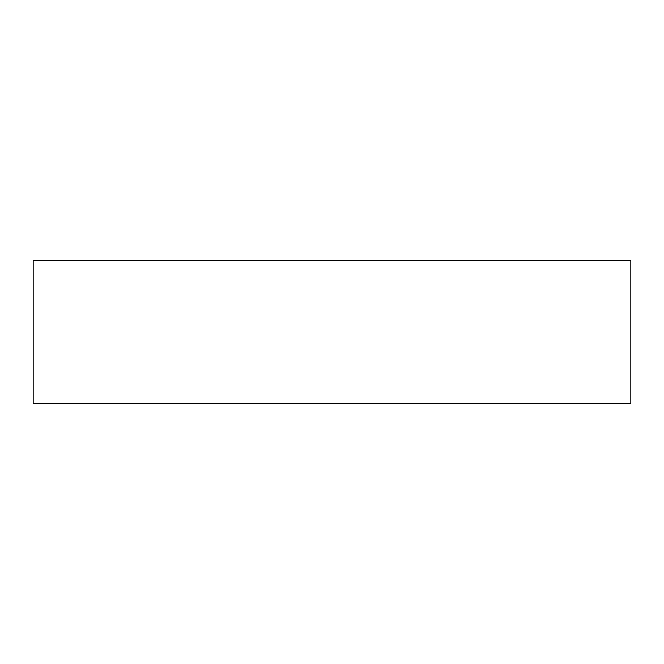<?xml version="1.0" encoding="UTF-8"?>
<svg xmlns="http://www.w3.org/2000/svg" width="664" height="664" viewBox="0 0 664 664"><rect width="100%" height="100%" fill="white"/><g stroke="black" fill="none" stroke-linecap="round" stroke-linejoin="round"><path stroke-width="1" d="M33.2 260.288L630.8 260.288L630.8 403.712L33.2 403.712L33.2 260.288"/></g></svg>
